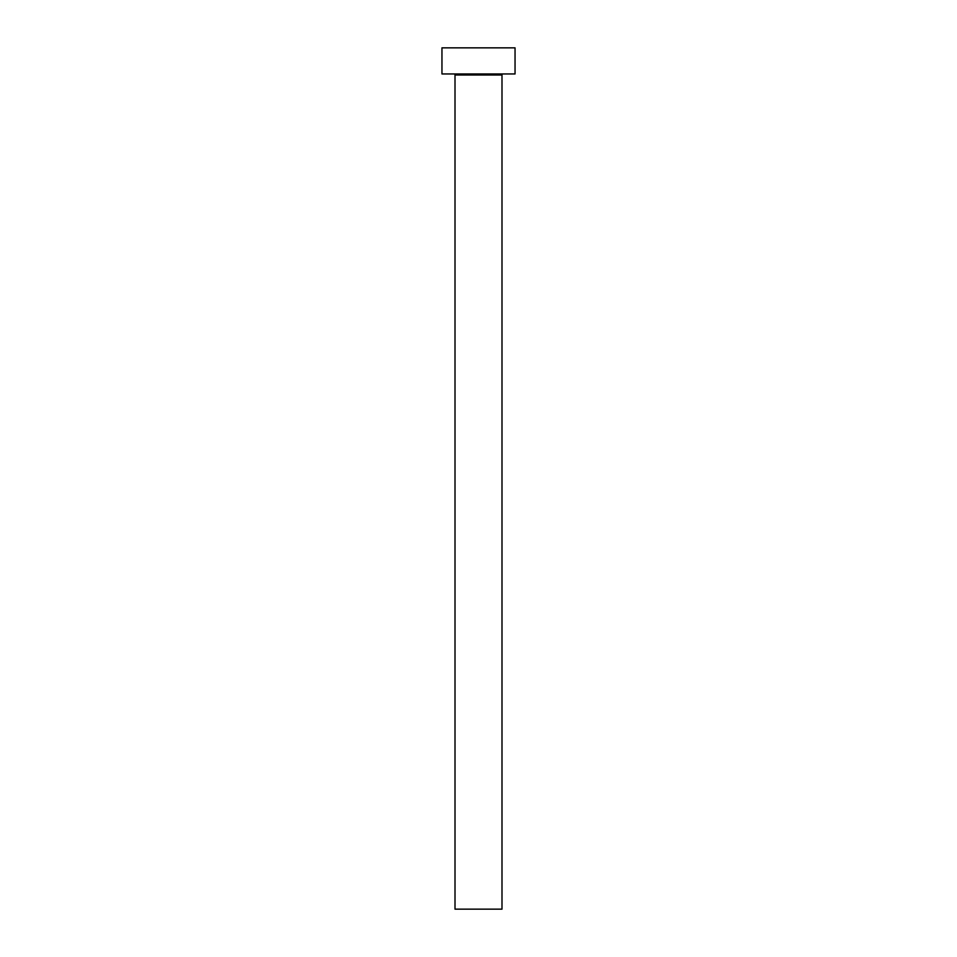 <?xml version="1.0" encoding="UTF-8"?>
<svg xmlns="http://www.w3.org/2000/svg" width="957" height="957" viewBox="0 0 957 957"><rect width="100%" height="100%" fill="white"/><g stroke="black" fill="none" stroke-linecap="round" stroke-linejoin="round"><path stroke-width="0.72" stroke-dasharray="4.79 3.59" d="M503.035 73.952L453.965 73.952L503.035 73.952M441.955 73.952L515.045 73.952M441.955 47.85L515.045 47.85M455.006 909.15L501.994 909.15M455.006 74.993L501.994 74.993"/><path stroke-width="1.44" d="M501.994 74.993L455.006 74.993L455.006 909.15L501.994 909.15L501.994 74.993A1.041 1.041 0 0 1 503.035 73.952M455.006 74.993A1.041 1.041 0 0 0 453.965 73.952M515.045 73.952L441.955 73.952L441.955 47.85L515.045 47.85L515.045 73.952"/></g></svg>
